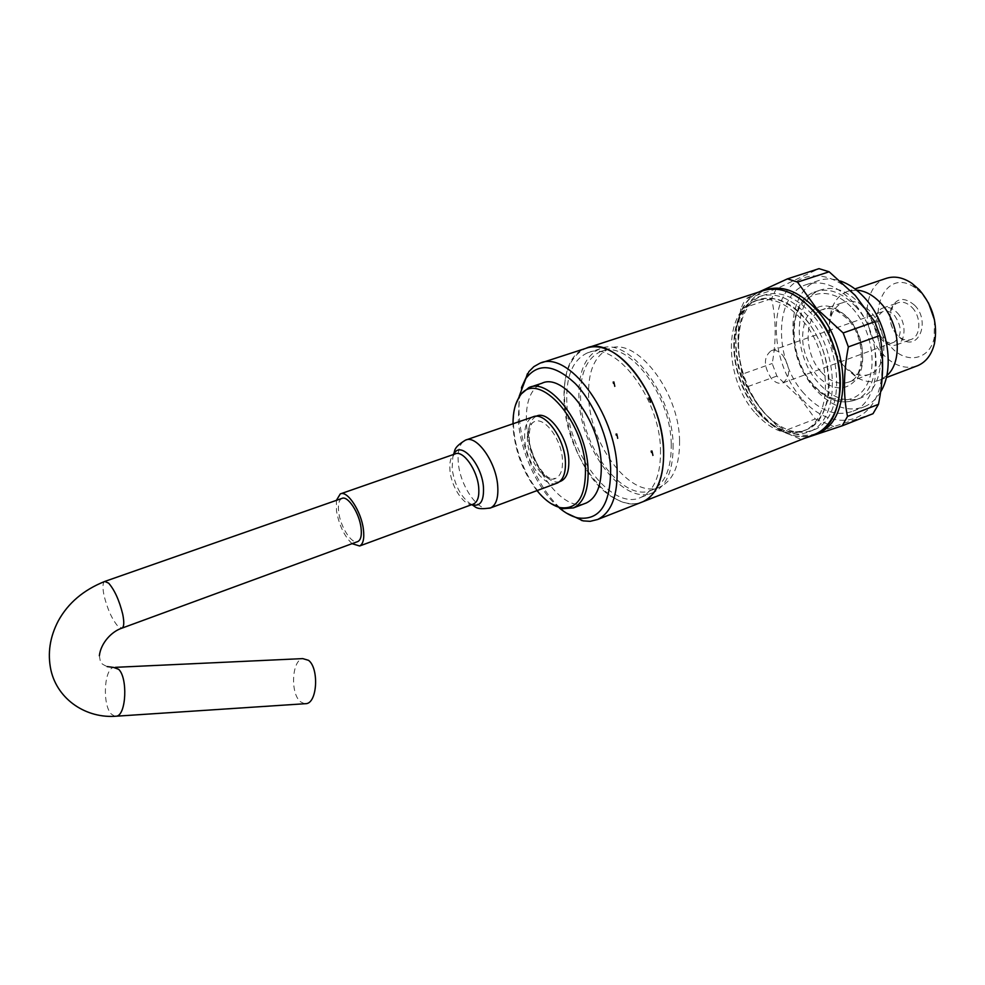 <?xml version="1.0" encoding="UTF-8"?>
<svg xmlns="http://www.w3.org/2000/svg" width="985" height="985" viewBox="0 0 985 985"><rect width="100%" height="100%" fill="white"/><g stroke="black" fill="none" stroke-linecap="round" stroke-linejoin="round"><path stroke-width="0.74" stroke-dasharray="4.92 3.69" d="M616.179 499.136C625.106 503.864 633.417 504.96 641.112 502.436C610.626 514.453 566.658 455.562 564.183 403.074C562.694 374.202 569.946 355.942 585.964 348.308C543.942 361.581 568.234 476.555 616.179 499.136M786.375 433.215C795.806 437.217 804.757 437.783 813.228 434.914C795.326 439.95 777.904 432.76 760.962 413.368C727.422 375.679 726.671 302.481 762.095 290.994C715.615 305.633 735.487 414.439 786.375 433.215M894.589 315.594C902.272 327.094 902.1 335.971 894.035 342.226C889.923 343.63 885.897 342.287 881.944 338.187C874.311 326.7 874.557 317.847 882.671 311.617C886.697 310.263 890.662 311.592 894.589 315.594M782.706 355.265C790.487 367.43 790.586 376.627 783.013 382.857C779.098 384.199 775.17 382.685 771.23 378.314C763.523 366.174 763.474 357.001 771.107 350.783C774.936 349.503 778.803 350.992 782.706 355.265M897.249 312.787C906.631 322.28 906.151 341.598 896.596 344.799C891.647 346.511 886.783 344.885 882.031 339.948C872.784 330.418 873.239 311.223 882.942 308.022C887.768 306.397 892.533 307.985 897.249 312.787M912.11 307.529C921.504 316.936 920.938 336.156 911.334 339.382C907.899 340.687 904.316 340.182 900.598 337.892L896.732 334.617C890.871 327.537 888.876 319.78 890.736 311.358C892.016 307.086 894.368 304.242 897.766 302.838C902.617 301.213 907.407 302.777 912.11 307.529M914.683 305.301C930.665 321.208 918.709 351.374 901.767 339.271L897.446 335.602C890.92 327.697 888.692 319.041 890.76 309.635C895.919 297.753 903.898 296.313 914.683 305.301M934.506 319.953L934.137 338.175C929.421 360.264 905.929 364.302 890.994 346.942C863.205 319.103 884.222 264.805 915.558 288.113L921.517 293.308L928.51 302.961M916.469 366.125C904.747 369.473 893.493 365.46 882.695 354.083C860.939 331.551 862.084 286.266 885.527 278.607M886.746 375.679L880.085 379.951C872.858 382.808 865.236 382.069 857.233 377.748L845.228 367.922C830.589 349.379 826.07 329.729 831.685 308.958C834.837 300.216 840.033 294.404 847.248 291.511L856.494 290.119M842.064 364.302C830.146 349.195 826.477 333.213 831.044 316.357C833.569 309.352 837.718 304.697 843.468 302.383C852.493 299.391 861.506 302.53 870.518 311.789C888.667 330.369 888.051 368.008 870.087 374.066C864.313 376.319 858.218 375.728 851.803 372.281L842.064 364.302M860.447 304.217C887.756 332.228 887.079 389.013 860.582 397.977C846.25 402.988 832.214 397.989 818.486 382.993C792.359 354.772 792.728 299.071 820.493 290.033C833.716 285.699 847.038 290.427 860.447 304.217M803.895 393.372C773.57 360.264 773.742 295.192 806.075 284.702C821.318 279.74 836.733 285.281 852.308 301.348C884.259 334.186 883.668 400.76 853.035 411.151C836.29 417.012 819.902 411.077 803.895 393.372M880.615 391.907C876.404 398.937 871.023 403.875 864.498 406.694C847.666 412.592 831.241 406.743 815.211 389.149C784.873 356.25 785.267 291.4 817.759 280.86C824.79 278.299 832.337 278.361 840.427 281.021M816.196 433.745C798.281 438.793 780.846 431.639 763.892 412.272L757.724 404.084C747.566 388.779 741.299 371.924 738.935 353.504C736.029 320.962 744.758 299.797 765.123 290.009M758.253 412.087C736.288 386.526 727.361 342.558 739.403 316.641C743.897 306.692 750.447 300.043 759.078 296.707C774.666 291.634 790.61 297.716 806.9 314.941C840.353 350.266 840.611 421.1 809.202 431.689C800.645 435.21 791.484 434.853 781.721 430.605C773.274 426.8 765.456 420.632 758.253 412.087M762.378 410.548C730.747 375.076 730.07 306.113 763.338 295.315C778.963 290.23 794.92 296.288 811.209 313.476C844.674 348.702 844.847 419.438 813.376 430.051C796.126 436.072 779.123 429.571 762.378 410.548M757.256 411.213C736.004 386.477 727.361 343.888 738.996 318.857C749.819 292.594 780.896 290.415 804.166 317.342C823.522 338.963 833.556 375.704 827.326 401.461C818.818 428.241 803.021 437.451 779.948 429.103C771.784 425.446 764.225 419.475 757.256 411.213M754.436 412.062C724.037 377.821 723.224 311.383 754.99 301.053C769.962 296.177 785.279 302.063 800.916 318.697C833.002 352.716 833.359 420.817 803.231 430.95C786.756 436.687 770.492 430.383 754.436 412.062M757.391 410.954C726.992 376.762 726.228 310.386 758.056 300.056C773.04 295.168 788.369 301.028 804.019 317.638C836.105 351.596 836.4 419.635 806.235 429.78C789.736 435.53 773.459 429.251 757.391 410.954M801.347 398.211C778.051 371.271 769.223 325.813 782.509 298.209C795.4 270.222 829.432 267.514 855.226 295.82C881.243 323.708 890.021 374.879 874.027 401.486C858.415 428.524 824.408 425.52 801.347 398.211M776.882 376.061L746.79 386.97L757.761 404.7L763.966 412.653L782.706 431.541L815.248 418.982L800.743 398.851L776.882 376.061L772.203 363.502C776.365 340.896 776.155 319.288 771.575 298.652L776.155 288.95L819.015 268.659M758.733 292.089L745.276 299.034L776.155 288.95M771.575 298.652L740.843 308.785L745.276 299.034M740.843 308.785C738.159 324.139 737.408 338.902 738.59 353.086L742.05 374.251L772.203 363.502M746.79 386.97L742.05 374.251M873.005 413.7L833.79 426.579L801.101 439.409L782.706 431.541M801.101 439.409L804.339 438.399M815.248 418.982L833.79 426.579M559.308 507.94C538.364 490.69 520.819 453.174 518.307 420.878L519.243 396.155M566.424 513.087C542.797 496.428 522.149 454.479 519.403 418.453C518.455 406.928 519.144 396.647 521.459 387.622M660.504 449.258C660.935 474.671 654.434 490.702 640.989 497.339C612.498 511.375 569.17 455.008 566.892 404.367C565.513 377.23 572.334 360.079 587.356 352.913C614.418 339.554 659.654 397.238 660.504 449.258M673.1 444.543C673.42 469.87 666.808 485.876 653.252 492.562C624.502 506.684 581.113 450.662 579.032 400.181C577.776 373.143 584.721 356.016 599.865 348.825C627.174 335.405 672.447 392.707 673.1 444.543M671.241 443.669C671.573 468.097 665.195 483.536 652.107 489.976C624.453 503.569 582.627 449.591 580.645 400.944C579.451 374.928 586.124 358.454 600.69 351.522C627.014 338.594 670.588 393.754 671.241 443.669M679.564 440.554C679.835 464.932 673.383 480.36 660.221 486.824C632.407 500.466 590.544 446.71 588.685 398.174C587.553 372.207 594.312 355.757 608.964 348.813C635.448 335.848 679.047 390.762 679.564 440.554M649.854 397.546L650.876 402.471L650.075 402.422L649.066 397.509L649.854 397.546M649.164 397.792L650.199 402.717L649.386 402.668L648.376 397.743L649.164 397.792M614.197 381.688L615.194 386.502L614.468 386.452L613.47 381.651L614.197 381.688M613.52 381.921L614.517 386.736L613.778 386.686L612.793 381.885L613.52 381.921M617.09 433.732L618.112 438.411L617.349 438.35L616.327 433.671L617.09 433.732M616.425 433.966L617.447 438.657L616.672 438.596L615.662 433.905L616.425 433.966M652.279 450.736L653.326 455.526L652.489 455.464L651.442 450.674L652.279 450.736M651.602 450.995L652.649 455.784L651.811 455.71L650.765 450.933L651.602 450.995M550.874 503.495C532.516 491.084 515.98 457.84 513.788 429.534C513.013 420.238 513.591 412.038 515.537 404.958M585.004 503.47C562.62 512.274 528.982 465.954 526.556 425.114C525.153 402.877 530.275 388.927 541.91 383.251M536.985 490.616C523.688 473.292 515.808 453.272 513.333 430.543L513.013 423.759M527.492 441.083C526.852 430.679 529.167 424.166 534.461 421.568C544.471 416.507 561.487 439.248 562.447 459.441C562.952 469.599 560.662 475.927 555.589 478.451C545.382 483.586 528.662 461.054 527.492 441.083M341.894 498.435C338.84 500.072 337.781 504.739 338.741 512.422C340.502 526.852 351.473 544.077 357.506 541.664M304.5 703.758L300.45 701.739C290.144 693.452 291.868 660.196 302.715 658.608M556.648 483.29C544.656 487.994 526.113 462.26 524.746 439.642C523.983 427.527 526.692 419.955 532.86 416.926M352.039 543.671C344.233 536.049 339.049 525.116 336.464 510.846L336.39 500.368M821.145 371.985C803.538 353.086 803.785 315.668 822.167 309.647C831.118 306.692 840.094 309.893 849.095 319.275C867.243 338.089 866.849 375.987 849.033 381.971C839.589 385.233 830.293 381.909 821.145 371.985M847.666 317.465C862.109 333.189 867.096 361.507 858.317 376.787C846.952 391.981 833.15 391.599 816.897 375.654C802.615 356.582 799.057 337.424 806.235 318.167C816.737 302.05 830.54 301.816 847.666 317.465M855.165 306.039C882.474 334.124 881.883 391.02 855.436 399.959C841.128 404.946 827.117 399.922 813.388 384.889C787.274 356.595 787.557 300.794 815.26 291.769C828.459 287.448 841.756 292.2 855.165 306.039M852.481 308.367C871.429 328.842 877.906 366.014 866.32 385.788C855.005 405.869 829.813 404.207 812.502 383.965C795.043 364.007 788.554 329.95 798.65 309.635C808.488 289.036 833.704 287.583 852.481 308.367M114.789 716.28L111.293 714.039C102.268 704.952 104.004 669.037 113.558 667.411L115.417 667.325M104.989 581.359L104.718 581.458C102.625 582.812 102.403 587.528 104.065 595.605C107.39 609.038 111.994 619.245 117.88 626.226L122.041 628.11M559.628 481.665C547.709 485.556 529.905 460.463 528.6 438.51C527.861 426.911 530.398 419.499 536.197 416.286M489.705 508.223C478.328 512.298 460.192 485.839 458.32 463.024C457.274 450.699 459.663 443.078 465.486 440.135L466.213 439.889M471.827 504.591L470.399 503.864C460.758 496.772 454.664 485.063 452.09 468.762L452.866 456.658L453.777 454.393M473.132 504.111C464.932 507.349 451.425 487.661 449.985 470.695C449.209 461.657 450.908 456.067 455.095 453.937L455.205 453.9M585.964 348.308L587.959 347.656M783.013 382.857L894.035 342.226M896.596 344.799L911.334 339.382M900.598 337.892L901.767 339.271M915.558 288.113L911.987 283.397M847.248 291.511L854.955 288.913M831.044 316.357L831.685 308.958M870.087 374.066L849.033 381.971C864.14 378.979 867.071 338.471 847.359 318.955C829.813 303.675 828.274 309.475 822.167 309.647L843.468 302.383M820.493 290.033L815.26 291.769C787.483 300.265 785.956 356.262 812.342 384.729C826.021 399.947 840.39 405.02 855.436 399.959L860.582 397.977M806.075 284.702L817.759 280.86M762.095 290.994L764.286 290.279M759.078 296.707L763.338 295.315M738.996 318.857L739.403 316.641M754.99 301.053L758.056 300.056M757.724 404.084L757.748 404.7M803.231 430.95L806.235 429.78M779.948 429.103L781.721 430.605M809.202 431.689L813.376 430.051M853.035 411.151L864.498 406.694M851.803 372.281L857.233 377.748M880.085 379.951L886.303 377.587M934.137 338.175L934.42 343.79M890.736 311.358L890.76 309.635M882.942 308.022L897.766 302.838M771.107 350.783L882.671 311.617M640.989 497.339L653.252 492.562M652.107 489.976L660.221 486.824M650.876 402.471L650.199 402.717M615.194 386.502L614.517 386.736M618.112 438.411L617.447 438.657M653.326 455.526L652.649 455.784M534.461 421.568L532.91 422.479C533.476 422.503 528.994 423.021 529.253 439.064C529.93 456.129 543.548 476.789 550.566 478.402L555.589 478.451M472.111 504.492L470.399 503.864L471.544 504.702M454.294 454.22L452.866 456.658L453.371 454.541M99.362 655.702C100.63 662.905 99.744 663.102 107.156 666.586M528.822 387.61L530.275 387.13M651.442 450.674L650.765 450.933M616.327 433.671L615.662 433.905M613.47 381.651L612.793 381.885M649.066 397.509L648.376 397.743M600.69 351.522L608.964 348.813M587.356 352.913L599.865 348.825M539.706 363.354L541.639 362.726"/><path stroke-width="1.48" d="M641.112 502.436L642.934 501.722C660.516 494.236 668.544 462.95 660.442 427.441C652.452 391.956 629.513 358.614 607.671 349.601C599.73 346.314 592.49 345.895 585.964 348.308C614.677 334.137 662.782 395.465 663.644 450.761C664.062 477.7 657.167 494.692 642.934 501.722L641.112 502.436M813.228 434.914L815.235 434.126C834.689 425.926 845.044 395.675 838.26 362.381C831.599 329.101 808.697 298.627 785.562 291.141C777.14 288.42 769.322 288.371 762.095 290.994C778.642 285.625 795.56 292.04 812.834 310.238C848.442 347.656 848.627 422.861 815.235 434.126L813.228 434.914M854.955 288.913L885.527 278.607C893.986 275.615 902.802 277.216 911.987 283.397L919.165 289.639C932.955 305.842 938.04 323.893 934.42 343.79C931.588 354.723 926.072 361.988 917.835 365.607L916.469 366.125M856.494 290.119C864.978 290.698 873.018 294.995 880.627 303.023C899.995 322.92 903.023 362.258 886.746 375.679M840.427 281.021C848.811 283.902 856.716 289.331 864.128 297.31C887.657 321.873 895.5 368.476 880.615 391.907M764.286 290.279L765.123 290.009C781.696 284.628 798.626 291.031 815.912 309.192C851.52 346.535 851.643 421.666 818.215 432.957L816.196 433.745M874.815 321.75L843.172 332.955L816.565 308.49L797.518 282.116L787.471 278.866L819.015 268.659L829.136 271.786L855.189 295.352L874.815 321.75L879.937 335.503C883.914 357.087 883.422 380.038 878.472 404.33L873.005 413.7L842.175 425.828L804.339 438.399M787.471 278.866L758.733 292.089M878.472 404.33L847.506 416.409L842.175 425.828M847.506 416.409C843.185 395.564 843.468 372.392 848.356 346.892L879.937 335.503M843.172 332.955L848.356 346.892M797.518 282.116L829.136 271.786M928.51 302.961L934.506 319.953M519.243 396.155L525.879 378.474C538.019 362.591 554.457 364.265 575.178 383.485C594.041 402.816 608.952 438.362 610.626 468.183C610.774 504.406 599.791 520.966 577.653 517.876C571.608 516.411 565.488 513.099 559.308 507.94M521.459 387.622L528.883 371.64L533.87 366.629L539.706 363.354C567.434 349.404 615.366 412.235 617.078 468.244C617.915 495.529 611.451 512.606 597.686 519.477L590.163 521.336L583.194 520.88L566.424 513.087M515.537 404.958L519.895 395.12L528.822 387.61C549.889 376.947 586.321 425.298 588.033 468.244C588.882 489.41 584.043 502.633 573.492 507.903L562.09 508.74L550.874 503.495M530.275 387.13L541.91 383.251C563.198 372.539 599.68 420.558 601.207 463.356C601.97 484.448 597.021 497.647 586.37 502.953L585.004 503.47M513.013 423.759C512.951 412.506 515.032 403.604 519.267 397.066C535.274 367.676 583.514 417.357 585.459 468.22C585.878 496.686 577.505 509.811 560.317 507.62C552.425 505.674 544.643 499.998 536.985 490.616M357.506 541.664L357.887 541.528C360.867 539.928 361.914 535.36 361.039 527.812C359.328 512.877 347.717 495.209 341.894 498.435L104.989 581.359M115.417 667.325L302.715 658.608L308.527 660.319C318.98 668.076 317.441 701.997 306.581 703.622L304.5 703.758M466.213 439.889L532.86 416.926C544.459 411.053 564.257 437.5 565.365 460.968C565.932 472.738 563.285 480.089 557.399 483.007L556.648 483.29M336.39 500.368L340.281 493.916C347.311 490.025 361.36 511.387 363.416 529.462C364.462 538.561 363.206 544.077 359.623 545.986L352.039 543.671M99.362 655.702C100.839 643.02 111.65 631.41 122.041 628.11C124.085 626.817 124.307 622.2 122.731 614.246C119.32 600.419 114.617 590.04 108.633 583.132L104.718 581.458C83.516 589.953 68.039 603.103 58.287 620.907C49.866 636.987 47.391 653.338 50.888 669.985C57.573 699.966 86.742 718.841 116.686 716.169L114.789 716.28M107.156 666.586L113.558 667.411L118.668 669.32C127.853 677.815 126.277 714.556 116.686 716.169L306.581 703.622M536.197 416.286C547.586 409.674 567.692 435.961 568.764 459.49C569.293 472.037 566.252 479.424 559.628 481.665M453.371 454.541C455.526 451.031 452.275 448.175 465.486 440.135C476.42 434.434 496.046 461.805 497.696 485.704C498.545 497.671 496.194 505.071 490.641 507.891L489.705 508.223M453.777 454.393C459.921 439.716 481.788 463.319 483.45 487.083C484.078 501.303 480.2 507.14 471.827 504.591M340.761 493.756L455.095 453.937C463.048 449.776 477.38 469.968 478.71 487.538C479.387 496.403 477.7 501.858 473.65 503.926L473.132 504.111M597.686 519.477L818.215 432.957M587.959 347.656L762.095 290.994M886.303 377.587L917.835 365.607M577.653 517.876L581.987 520.622M573.492 507.903L586.37 502.953M560.317 507.62L562.09 508.74M471.544 504.702C475.903 506.056 474.561 510.452 490.641 507.891L557.399 483.007M455.205 453.9L454.294 454.22M359.623 545.986L472.111 504.492M357.887 541.528L122.041 628.11M519.267 397.066L519.895 395.12M541.639 362.726L585.964 348.308M525.879 378.474L527.431 373.684"/></g></svg>
